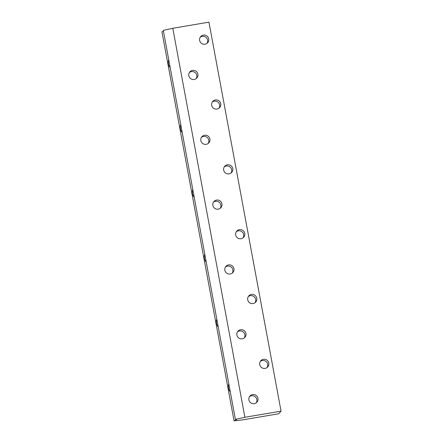 <?xml version="1.0" encoding="UTF-8"?>
<svg xmlns="http://www.w3.org/2000/svg" width="443" height="443" viewBox="0 0 443 443"><rect width="100%" height="100%" fill="white"/><g stroke="black" fill="none" stroke-linecap="round" stroke-linejoin="round"><path stroke-width="0.66" d="M256.281 402.776A4.64 4.568 42 0 0 249.487 396.668M248.9 399.879A4.64 4.568 42 0 0 256.885 402.216A4.64 4.568 42 0 0 256.486 395.715A4.64 4.568 42 0 0 248.9 399.879M228.793 383.771C227.901 387.049 228.4 389.729 230.282 391.811M216.777 318.938C215.885 322.216 216.383 324.896 218.266 326.978M204.76 254.105C203.869 257.383 204.367 260.063 206.25 262.145M192.744 189.272C191.852 192.55 192.351 195.23 194.233 197.312M180.727 124.439C179.836 127.717 180.334 130.397 182.217 132.479M168.711 59.606C167.819 62.884 168.318 65.564 170.201 67.646M234.054 420.85L236.462 419.814L235.388 419.366L244.885 417.278L281.045 411.148L278.697 413.762L242.537 419.892L234.054 420.85L161.955 31.852L163.445 31.209M235.388 419.366L163.29 30.368L172.792 28.28L208.946 22.15L281.045 411.148M267.107 367.502A4.64 4.568 42 0 0 260.318 361.399M259.725 364.611A4.64 4.568 42 0 0 267.716 366.942A4.64 4.568 42 0 0 267.317 360.441A4.64 4.568 42 0 0 259.725 364.611M244.265 337.943A4.64 4.568 42 0 0 237.47 331.835M236.883 335.046A4.64 4.568 42 0 0 244.868 337.383A4.64 4.568 42 0 0 244.47 330.882A4.64 4.568 42 0 0 236.883 335.046M255.096 302.669A4.64 4.568 42 0 0 248.301 296.566M247.709 299.778A4.64 4.568 42 0 0 255.7 302.109A4.64 4.568 42 0 0 255.301 295.608A4.64 4.568 42 0 0 247.709 299.778M232.248 273.109A4.64 4.568 42 0 0 225.454 267.002M224.867 270.213A4.64 4.568 42 0 0 232.852 272.55A4.64 4.568 42 0 0 232.453 266.049A4.64 4.568 42 0 0 224.867 270.213M243.08 237.836A4.64 4.568 42 0 0 236.285 231.728M235.693 234.945A4.64 4.568 42 0 0 243.683 237.276A4.64 4.568 42 0 0 243.285 230.775A4.64 4.568 42 0 0 235.693 234.945M220.232 208.276A4.64 4.568 42 0 0 213.437 202.169M212.85 205.38A4.64 4.568 42 0 0 220.835 207.717A4.64 4.568 42 0 0 220.437 201.216A4.64 4.568 42 0 0 212.85 205.38M231.063 173.003A4.64 4.568 42 0 0 224.269 166.895M223.682 170.112A4.64 4.568 42 0 0 231.667 172.443A4.64 4.568 42 0 0 231.268 165.942A4.64 4.568 42 0 0 223.682 170.112M208.216 143.443A4.64 4.568 42 0 0 201.421 137.336M200.834 140.547A4.64 4.568 42 0 0 208.819 142.884A4.64 4.568 42 0 0 208.42 136.383A4.64 4.568 42 0 0 200.834 140.547M219.047 108.17A4.64 4.568 42 0 0 212.252 102.062M211.665 105.279A4.64 4.568 42 0 0 219.65 107.61A4.64 4.568 42 0 0 219.252 101.109A4.64 4.568 42 0 0 211.665 105.279M196.199 78.61A4.64 4.568 42 0 0 189.405 72.502M188.818 75.714A4.64 4.568 42 0 0 196.803 78.051A4.64 4.568 42 0 0 196.404 71.544A4.64 4.568 42 0 0 188.818 75.714M199.649 40.446A4.64 4.568 42 0 0 207.634 42.777A4.64 4.568 42 0 0 207.235 36.276A4.64 4.568 42 0 0 199.649 40.446M244.885 417.278L172.792 28.28M207.031 43.336A4.64 4.568 42 0 0 200.236 37.229"/></g></svg>
